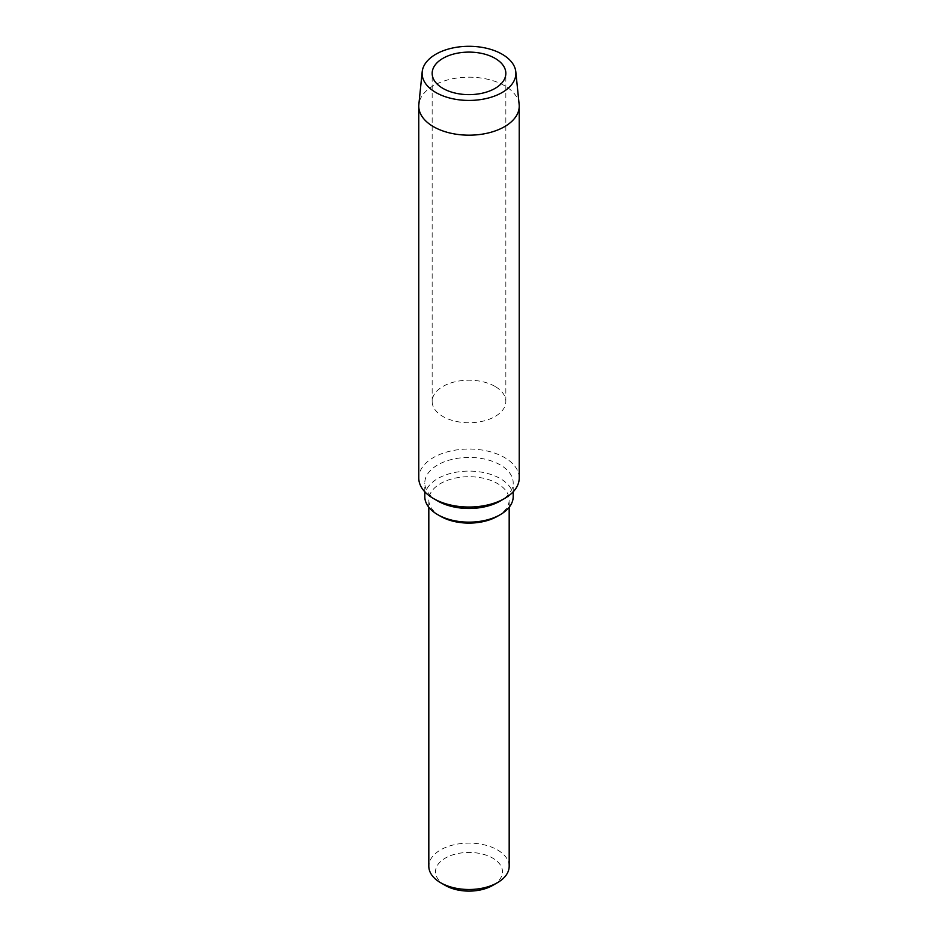 <?xml version="1.0" encoding="UTF-8"?>
<svg xmlns="http://www.w3.org/2000/svg" width="938" height="938" viewBox="0 0 938 938"><rect width="100%" height="100%" fill="white"/><g stroke="black" fill="none" stroke-linecap="round" stroke-linejoin="round"><path stroke-width="0.7" stroke-dasharray="4.69 3.52" d="M495.041 386.433A36.84 21.269 0 0 0 454.907 381.825A36.84 21.269 0 0 0 432.16 401.476A36.84 21.269 0 0 0 442.959 416.519A36.84 21.269 0 0 0 483.093 421.127A36.84 21.269 0 0 0 505.84 401.476A36.84 21.269 0 0 0 495.041 386.433M519.148 104.47A50.23 28.996 0 0 0 504.515 85.675A50.23 28.996 0 0 0 451.155 79.073A50.23 28.996 0 0 0 418.852 104.47M440.59 516.31A40.182 23.204 180 0 1 428.818 499.907A40.182 23.204 180 0 1 453.617 478.474A40.182 23.204 180 0 1 497.41 483.504A40.182 23.204 180 0 1 509.182 499.907A40.182 23.204 180 0 1 497.41 516.31M513.203 496.624A44.203 25.525 0 0 0 500.259 478.579A44.203 25.525 0 0 0 452.081 473.045A44.203 25.525 0 0 0 424.797 496.624M445.316 885.437A33.487 19.335 180 0 1 445.316 858.094A33.487 19.335 180 0 1 492.685 858.094A33.487 19.335 180 0 1 492.685 885.437M509.182 866.302A40.182 23.204 0 0 0 497.41 849.898A40.182 23.204 0 0 0 453.617 844.868A40.182 23.204 0 0 0 428.818 866.302M437.741 500.998A44.203 25.525 180 0 1 424.797 482.953A44.203 25.525 180 0 1 452.081 459.374A44.203 25.525 180 0 1 500.259 464.908A44.203 25.525 180 0 1 513.203 482.953A44.203 25.525 180 0 1 500.259 500.998M519.23 478.04A50.23 28.996 0 0 0 504.515 457.533A50.23 28.996 0 0 0 449.783 451.237A50.23 28.996 0 0 0 418.77 478.04M432.16 401.476L432.16 73.363M509.182 507.259L509.182 499.907M513.203 491.805L513.203 482.953M424.797 491.805L424.797 482.953M428.818 507.259L428.818 499.907M505.84 401.476L505.84 73.363"/><path stroke-width="1.41" d="M442.959 88.407A36.84 21.269 180 0 1 432.16 73.363A36.84 21.269 180 0 1 454.907 53.724A36.84 21.269 180 0 1 495.041 58.332A36.84 21.269 180 0 1 505.84 73.363A36.84 21.269 180 0 1 483.093 93.014A36.84 21.269 180 0 1 442.959 88.407M502.147 54.228A46.877 27.073 180 0 1 515.806 71.769A46.877 27.073 180 0 1 488.206 98.056A46.877 27.073 180 0 1 435.853 92.51A46.877 27.073 180 0 1 422.194 71.769A46.877 27.073 180 0 1 452.339 48.061A46.877 27.073 180 0 1 502.147 54.228M422.194 71.769L418.852 104.47A50.23 28.996 0 0 0 418.77 106.182A50.23 28.996 0 0 0 433.485 126.689A50.23 28.996 0 0 0 488.217 132.973A50.23 28.996 0 0 0 519.23 106.182A50.23 28.996 0 0 0 519.148 104.47L515.806 71.769M500.259 514.669L497.41 516.31A40.182 23.204 180 0 1 440.59 516.31L437.741 514.669A44.203 25.525 0 0 0 500.259 514.669A44.203 25.525 0 0 0 513.203 496.624L513.203 491.805M497.41 882.705L492.685 885.437A33.487 19.335 180 0 1 445.316 885.437L440.59 882.705A40.182 23.204 0 0 0 497.41 882.705A40.182 23.204 0 0 0 509.182 866.302L509.182 507.259M504.515 498.535L500.259 500.998A44.203 25.525 180 0 1 437.741 500.998L433.485 498.547A50.23 28.996 0 0 0 504.515 498.535A50.23 28.996 0 0 0 519.23 478.04L519.23 106.182M418.77 106.182L418.77 478.04A50.23 28.996 0 0 0 433.485 498.535A50.23 28.996 0 0 0 433.485 498.547L437.741 500.998M424.797 491.805L424.797 496.624A44.203 25.525 0 0 0 437.741 514.669L440.59 516.31M428.818 507.259L428.818 866.302A40.182 23.204 0 0 0 440.59 882.705L445.316 885.437"/></g></svg>
